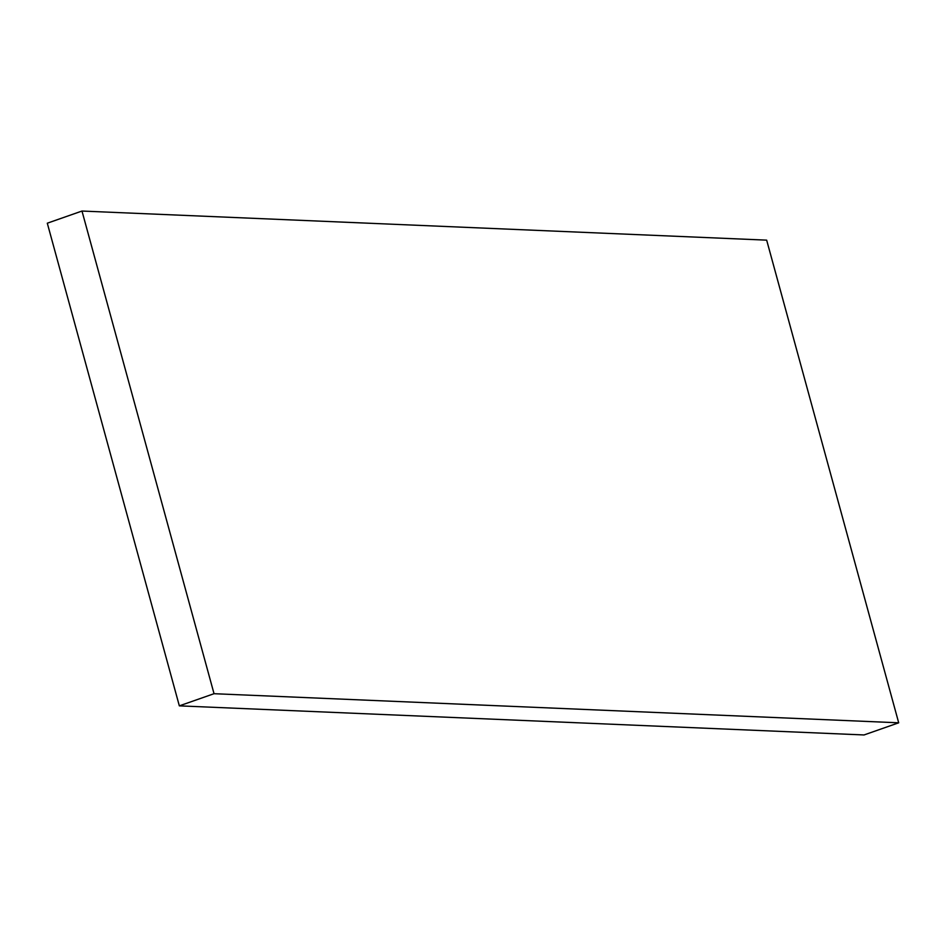 <?xml version="1.0" encoding="UTF-8"?>
<svg xmlns="http://www.w3.org/2000/svg" width="946" height="946" viewBox="0 0 946 946"><rect width="100%" height="100%" fill="white"/><g stroke="black" fill="none" stroke-linecap="round" stroke-linejoin="round"><path stroke-width="1.42" d="M81.983 211.041L766.662 240.142L898.7 722.803L214.033 693.702L81.983 211.041L47.3 223.197L179.338 705.858L214.033 693.702M179.338 705.858L864.017 734.959L898.7 722.803"/></g></svg>
